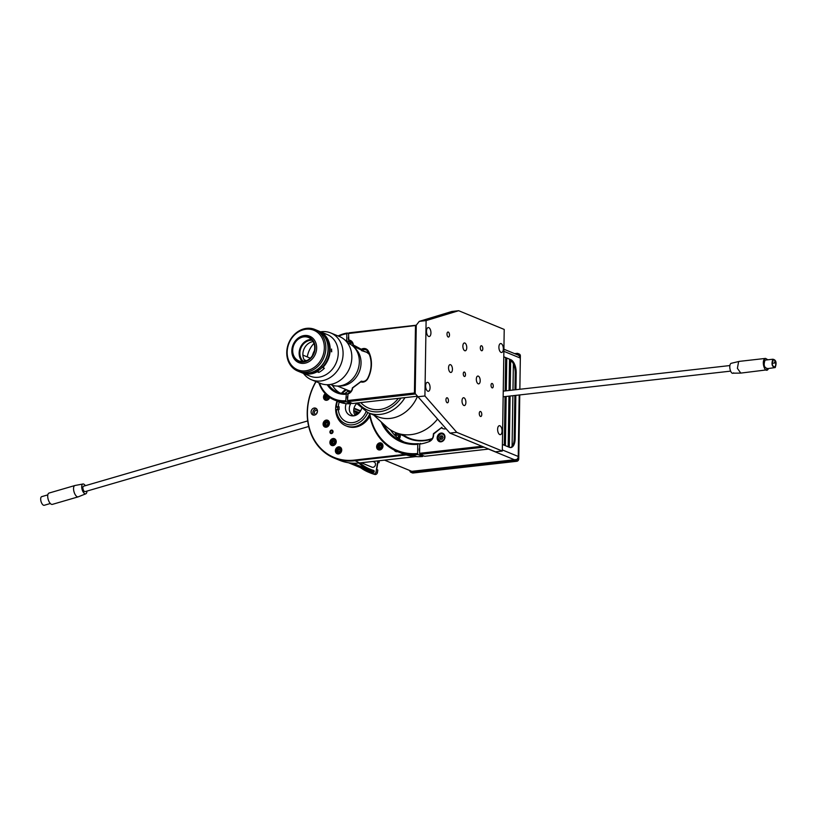 <?xml version="1.0" encoding="UTF-8"?>
<svg xmlns="http://www.w3.org/2000/svg" width="816" height="816" viewBox="0 0 816 816"><rect width="100%" height="100%" fill="white"/><g stroke="black" fill="none" stroke-linecap="round" stroke-linejoin="round"><path stroke-width="1.22" d="M333.734 387.406A1.795 1.52 -67.7 0 0 332.54 385.601M333.05 431.654A1.795 1.52 -67.7 0 0 329.919 432.001A1.795 1.52 -67.7 0 0 333.05 431.654M325.309 393.72A3.652 3.091 -67.7 0 0 323.513 397.096A3.652 3.091 -67.7 0 0 325.298 400.115A3.652 3.091 -67.7 0 0 329.695 397.474M329.44 423.3A3.652 3.091 -67.7 0 0 327.655 420.271A3.652 3.091 -67.7 0 0 323.085 424.014A3.652 3.091 -67.7 0 0 324.87 427.033A3.652 3.091 -67.7 0 0 329.44 423.3M328.471 420.811A3.652 3.091 -67.7 0 0 327.695 420.903A3.091 2.611 112.3 0 1 325.309 426.605A3.652 3.091 -67.7 0 0 325.829 427.237M382.979 446.036A3.652 3.091 -67.7 0 0 381.184 443.017A3.652 3.091 -67.7 0 0 376.625 446.76A3.652 3.091 -67.7 0 0 378.41 449.779A3.652 3.091 -67.7 0 0 382.979 446.036M382.01 443.547A3.652 3.091 -67.7 0 0 381.225 443.639M336.243 441.721A3.652 3.091 -67.7 0 0 334.458 438.702A3.652 3.091 -67.7 0 0 329.888 442.445A3.652 3.091 -67.7 0 0 331.684 445.465A3.652 3.091 -67.7 0 0 336.243 441.721M335.284 439.232A3.652 3.091 -67.7 0 0 334.499 439.324M341.731 450.034A3.652 3.091 -67.7 0 0 339.946 447.015A3.652 3.091 -67.7 0 0 335.376 450.748A3.652 3.091 -67.7 0 0 337.171 453.767A3.652 3.091 -67.7 0 0 341.731 450.034A2.815 2.377 112.3 0 0 341.465 450.289M340.762 447.545A3.652 3.091 -67.7 0 0 339.986 447.637A3.091 2.611 112.3 0 1 337.6 453.339A3.652 3.091 -67.7 0 0 338.12 453.971M317.455 411.213A3.652 3.091 -67.7 0 0 315.67 408.194A3.652 3.091 -67.7 0 0 311.1 411.937A3.652 3.091 -67.7 0 0 312.895 414.956A3.652 3.091 -67.7 0 0 317.455 411.213M316.486 408.724A3.652 3.091 -67.7 0 0 312.875 412.661A3.652 3.091 -67.7 0 0 313.844 415.15M317.455 411.019A1.969 1.663 -67.7 0 0 314.344 412.498A1.969 1.663 -67.7 0 0 316.149 414.202M316.73 413.508A1.969 1.663 112.3 0 1 317.383 411.927M332.153 445.046A3.652 3.091 -67.7 0 0 332.642 445.658M378.879 449.361A3.652 3.091 -67.7 0 0 379.369 449.973M325.768 399.707A3.652 3.091 -67.7 0 0 326.257 400.319M406.225 454.93L354.277 460.795A55.1 46.594 112.3 0 1 334.172 458.072A55.1 46.594 112.3 0 1 315.884 381.562M316.057 381.623A54.539 46.114 -67.7 0 0 312.569 436.621A54.539 46.114 -67.7 0 0 354.011 460.132L404.624 454.42M431.99 438.967A42.728 36.128 112.3 0 1 403.604 435.856M402.778 434.52A42.167 35.659 -67.7 0 0 432.296 438.518M399.106 438.967A3.652 3.091 -67.7 0 0 400.258 436.132A3.652 3.091 -67.7 0 0 399.799 434.285M396.709 433.021A3.652 3.091 -67.7 0 0 394.444 434.867M394.301 450.106A3.652 3.091 -67.7 0 0 397.586 451.615M415.803 456.613L359.56 462.958A55.1 46.594 112.3 0 1 339.456 460.244L334.172 458.072M353.777 411.468L358.591 413.447M358.867 413.171L353.746 411.07M353.736 410.428L359.295 412.712M360.335 411.325L353.92 408.683M354.042 408.153L360.611 410.856L354.032 408.173M361.274 462.764L372.076 467.211A2.815 2.377 -67.7 0 0 374.218 462.009L372.871 461.458M359.876 462.927A51.724 43.738 -67.7 0 0 370.046 469.169A51.724 43.738 -67.7 0 0 373.585 470.424A1.122 0.949 112.3 0 1 372.892 472.556A53.978 45.635 112.3 0 1 365.65 469.577M368.771 472.291L370.158 472.862A55.1 46.594 112.3 0 0 374.84 474.453A2.244 1.897 112.3 0 0 377.42 472.495L376.033 471.923A2.244 1.897 112.3 0 1 373.453 473.882A55.1 46.594 112.3 0 1 368.771 472.291A55.1 46.594 112.3 0 1 360.529 467.69M377.879 462.397L379.012 462.733L377.9 462.274L376.717 469.537L377.828 469.996L377.42 472.495M379.012 462.733L379.246 461.285L378.196 460.856M377.828 460.897L376.033 471.923M379.083 460.754L379.246 461.285M356.276 415.048A41.045 34.7 112.3 0 1 356.918 412.753M370.046 469.169L370.882 469.516A51.724 43.738 -67.7 0 0 373.912 470.608M355.276 415.436A41.045 34.7 112.3 0 1 356.082 412.417M516.722 354.491L518.741 354.266A2.244 1.897 -67.7 0 0 517.069 353.359L514.631 353.634M517.885 353.471L519.282 354.042A2.244 1.897 112.3 0 1 520.373 355.898L519.853 389.263M503.9 349.228L518.14 355.072A3.376 2.856 -67.7 0 1 519.792 357.867L519.823 355.674A2.244 1.897 -67.7 0 0 519.578 354.613L518.741 354.266M519.761 394.934L518.762 458.888A2.244 1.897 112.3 0 1 516.773 461.295L515.386 460.724A2.244 1.897 -67.7 0 0 517.089 459.439L517.925 459.785A2.244 1.897 -67.7 0 0 518.201 458.653L519.2 394.995L518.242 456.47L502.319 449.922M519.578 354.613L517.558 354.838M409.826 470.536A2.244 1.897 -67.7 0 0 411.754 472.423L413.141 472.994A2.244 1.897 112.3 0 1 412.315 472.882L410.927 472.311M515.386 460.724L411.754 472.423M411.029 471.026A1.122 0.949 -67.7 0 0 411.764 471.332L517.089 459.439M516.773 461.295L413.141 472.994M511.214 361.774A3.652 3.091 112.3 0 1 511.479 360.978M336.355 406.694L339.15 406.817A16.871 14.26 -67.7 0 0 339.109 409.561L335.672 409.948A20.808 17.585 112.3 0 1 335.723 407.204L336.355 406.694A19.115 16.167 112.3 0 1 337.508 401.237M342.179 393.414A19.115 16.167 112.3 0 1 346.627 389.813M339.15 406.817L335.723 407.204A20.808 17.585 112.3 0 1 337.028 401.003M341.476 393.302A20.808 17.585 112.3 0 1 345.739 389.456M369.505 414.375A20.808 17.585 112.3 0 1 353.42 426.809A20.808 17.585 112.3 0 1 345.831 425.779A20.808 17.585 112.3 0 1 335.672 409.948M369.862 416.293A20.808 17.585 112.3 0 1 354.532 427.258A20.808 17.585 112.3 0 1 346.943 426.238L345.831 425.779M338.314 406.47A16.871 14.26 112.3 0 1 339.262 401.982M344.791 393.608A16.871 14.26 112.3 0 1 348.238 391.262M366.027 411.794A16.871 14.26 112.3 0 1 352.655 422.627A16.871 14.26 112.3 0 1 346.494 421.801A16.871 14.26 112.3 0 1 338.273 409.214M367.751 412.6A19.115 16.167 112.3 0 1 349.513 424.84A19.115 16.167 112.3 0 1 336.314 409.438M373.983 472.097L353.073 463.192M358.805 463.039A52.856 44.686 -67.7 0 0 366.986 468.914M372.892 472.556L349.34 462.876M514.957 389.813L515.222 373.045A11.24 5.447 83.6 0 0 509.837 359.805L510.816 359.693L503.778 356.796M515.936 389.701L516.202 372.932A11.24 5.447 83.6 0 0 510.816 359.693M510.377 447.566A11.24 5.447 83.6 0 0 514.192 438.773L514.865 395.485M502.401 444.445L509.439 447.331A11.24 5.447 83.6 0 0 510.877 447.556A11.24 5.447 83.6 0 0 515.161 438.661L515.845 395.372M516.722 459.479A3.376 2.856 -67.7 0 0 518.242 456.47M411.764 471.332L384.54 460.142M399.809 452.472L401.523 453.227A59.038 49.919 -67.7 0 0 401.768 453.329A59.038 49.919 -67.7 0 0 416.476 456.501L412.58 454.91A59.038 49.919 112.3 0 1 397.882 451.738A59.038 49.919 112.3 0 1 397.688 451.656M383.367 423.892A47.787 40.412 -67.7 0 0 401.768 441.17A47.787 40.412 -67.7 0 0 418.22 443.629L417.772 444.322A48.695 41.167 112.3 0 1 381.082 421.811M404.134 442.048A47.787 40.412 112.3 0 1 390.385 429.797M419.72 444.241L418.22 443.629M369.74 413.416A58.14 49.154 -67.7 0 0 417.619 453.523L418.057 454.583A59.038 49.919 112.3 0 1 397.494 451.574A59.038 49.919 112.3 0 1 369.311 413.243M417.619 453.523L417.772 444.322M401.962 453.41A59.038 49.919 -67.7 0 0 402.155 453.492A59.038 49.919 -67.7 0 0 422.719 456.501L423.178 455.807M419.608 451.554A2.53 1.224 -96.4 0 1 419.659 447.902M422.719 456.501L418.057 454.583M440.987 441.823A4.498 3.805 -67.7 0 0 444.853 437.957A4.498 3.805 -67.7 0 0 442.762 433.286A4.498 3.805 -67.7 0 0 441.119 433.061A4.498 3.805 -67.7 0 0 437.254 436.927A4.498 3.805 -67.7 0 0 439.345 441.609A4.498 3.805 -67.7 0 0 440.987 441.823M443.904 434.071A4.498 3.805 -67.7 0 0 443.618 434.092A4.498 3.805 -67.7 0 0 443.292 434.143M429.247 441.568L429.512 440.926A5.62 4.753 -67.7 0 0 433.245 435.683L433.429 433.694L441.986 427.258L433.724 433.959L433.582 435.479A6.518 5.518 112.3 0 1 429.247 441.568A48.695 41.167 112.3 0 1 419.72 444.098L419.577 453.319L481.97 446.27M419.577 453.319L420.005 454.379L484.092 447.137M488.753 449.055L424.677 456.297L420.005 454.379M421.27 443.853L420.179 443.404L419.72 444.098M445.985 428.737A6.518 5.518 112.3 0 1 442.782 428.563L441.558 428.063M497.617 429.267A4.498 2.183 83.6 0 0 500.341 434.653A4.498 2.183 83.6 0 0 502.054 431.093A4.498 2.183 83.6 0 0 499.331 425.707A4.498 2.183 83.6 0 0 497.617 429.267M465.895 402.451A3.937 1.907 -96.4 0 1 464.396 405.562A3.937 1.907 -96.4 0 1 462.009 400.85A3.937 1.907 -96.4 0 1 463.508 397.739A3.937 1.907 -96.4 0 1 465.895 402.451M466.762 347.667A3.937 1.907 -96.4 0 1 465.253 350.788A3.937 1.907 -96.4 0 1 462.866 346.076A3.937 1.907 -96.4 0 1 464.375 342.965A3.937 1.907 -96.4 0 1 466.762 347.667M452.441 369.352A3.937 1.907 -96.4 0 1 450.942 372.463A3.937 1.907 -96.4 0 1 448.555 367.761A3.937 1.907 -96.4 0 1 450.055 364.64A3.937 1.907 -96.4 0 1 452.441 369.352M480.206 380.766A3.937 1.907 -96.4 0 1 478.706 383.877A3.937 1.907 -96.4 0 1 476.32 379.165A3.937 1.907 -96.4 0 1 477.829 376.054A3.937 1.907 -96.4 0 1 480.206 380.766M463.274 373.81A2.244 1.091 83.6 0 0 464.641 376.492A2.244 1.091 83.6 0 0 465.497 374.717A2.244 1.091 83.6 0 0 464.131 372.025A2.244 1.091 83.6 0 0 463.274 373.81M491.038 385.213A2.244 1.091 83.6 0 0 492.405 387.906A2.244 1.091 83.6 0 0 493.262 386.131A2.244 1.091 83.6 0 0 491.895 383.438A2.244 1.091 83.6 0 0 491.038 385.213M449.494 335.06A2.53 1.224 -96.4 0 1 448.525 337.059A2.53 1.224 -96.4 0 1 446.995 334.03A2.53 1.224 -96.4 0 1 447.953 332.03A2.53 1.224 -96.4 0 1 449.494 335.06M448.453 400.799A2.53 1.224 -96.4 0 1 447.494 402.798A2.53 1.224 -96.4 0 1 445.954 399.769A2.53 1.224 -96.4 0 1 446.923 397.769A2.53 1.224 -96.4 0 1 448.453 400.799M481.777 414.487A2.53 1.224 -96.4 0 1 480.808 416.486A2.53 1.224 -96.4 0 1 479.278 413.467A2.53 1.224 -96.4 0 1 480.247 411.458A2.53 1.224 -96.4 0 1 481.777 414.487M482.807 348.758A2.53 1.224 -96.4 0 1 481.848 350.758A2.53 1.224 -96.4 0 1 480.308 347.728A2.53 1.224 -96.4 0 1 481.277 345.729A2.53 1.224 -96.4 0 1 482.807 348.758M426.493 331.123A4.498 2.183 83.6 0 0 429.226 336.508A4.498 2.183 83.6 0 0 430.94 332.948A4.498 2.183 83.6 0 0 428.216 327.563A4.498 2.183 83.6 0 0 426.493 331.123M425.636 385.897A4.498 2.183 83.6 0 0 428.359 391.282A4.498 2.183 83.6 0 0 430.073 387.722A4.498 2.183 83.6 0 0 427.349 382.347A4.498 2.183 83.6 0 0 425.636 385.897M498.902 347.106A4.498 2.183 83.6 0 0 501.626 352.481A4.498 2.183 83.6 0 0 503.35 348.932A4.498 2.183 83.6 0 0 500.616 343.546A4.498 2.183 83.6 0 0 498.902 347.106M419.261 321.371L416.272 325.196L415.191 393.577L449.902 433.092L495.455 451.819L502.299 451.044L504.217 329.44L458.663 310.712L451.819 311.488L419.261 321.371L426.105 320.596L458.663 310.712M418.078 396.739L424.922 395.974L456.746 432.317L449.902 433.092L415.191 393.577M424.922 395.974L426.105 320.596M456.746 432.317L502.299 451.044M336.682 400.829A35.312 29.855 -67.7 0 0 338.589 401.717A35.312 29.855 -67.7 0 0 344.648 403.359L340.762 401.768A35.312 29.855 112.3 0 1 334.703 400.115A35.312 29.855 112.3 0 1 334.509 400.034M338.099 335.978A35.312 29.855 112.3 0 1 347.3 333.02L346.841 333.713A34.415 29.09 -67.7 0 0 338.681 336.212M319.444 383.02A34.415 29.09 -67.7 0 0 345.79 400.727L346.219 401.788A35.312 29.855 112.3 0 1 334.315 399.952A35.312 29.855 112.3 0 1 318.862 382.775M338.783 401.788A35.312 29.855 -67.7 0 0 338.977 401.87A35.312 29.855 -67.7 0 0 350.89 403.706L351.349 403.012M349.381 343.699A26.877 22.726 112.3 0 1 351.839 343.159L352.298 342.465M345.362 340.445A27.775 23.48 112.3 0 1 346.739 340.18L347.177 341.241A26.877 22.726 -67.7 0 0 346.28 341.404M348.463 339.436A2.53 1.224 -96.4 0 1 348.503 336.957M347.177 341.241L351.839 343.159M347.3 333.02L348.554 333.54M346.841 333.713L346.739 340.18M328.491 384.673A26.877 22.726 -67.7 0 0 337.518 392.149A26.877 22.726 -67.7 0 0 346.351 393.567L345.79 400.727M345.892 394.261A27.775 23.48 112.3 0 1 327.175 384.713M339.915 392.955A26.877 22.726 112.3 0 1 332.316 385.223M347.606 394.077L346.351 393.567M347.524 398.881A2.53 1.224 -96.4 0 1 347.565 396.403M350.89 403.706L346.219 401.788M415.313 393.71L414.426 392.996L347.504 400.554L348.065 393.353A5.62 4.753 -67.7 0 0 352.369 387.916L361.396 381.143A5.62 4.753 -67.7 0 0 361.396 381.143A5.62 4.753 -67.7 0 0 363.446 381.419A5.62 4.753 -67.7 0 0 367.71 378.226A26.877 22.726 -67.7 0 0 368.118 351.808A5.62 4.753 -67.7 0 0 365.996 349.85A5.62 4.753 -67.7 0 0 363.946 349.574A5.62 4.753 -67.7 0 0 361.876 350.319L353.185 346.106L353.359 344.995L361.284 349.268L361.876 350.319L366.537 352.237A5.62 4.753 112.3 0 1 368.006 351.594M361.284 349.268A6.518 5.518 112.3 0 1 363.518 348.514A6.518 5.518 112.3 0 1 368.363 351.104A27.775 23.48 112.3 0 1 367.934 378.41A6.518 5.518 112.3 0 1 360.774 381.857L352.685 387.937A6.518 5.518 112.3 0 1 347.606 394.046M353.042 345.556A5.62 4.753 -67.7 0 0 350.299 341.374A5.62 4.753 -67.7 0 0 348.881 341.078L351.523 342.159M415.548 393.975L347.932 401.615L352.594 403.532L417.496 396.209M347.504 400.554L347.932 401.615M416.262 325.451L348.554 333.509L349.013 332.816L416.272 325.217M414.426 392.996L415.477 325.951M348.881 341.078L348.554 333.509M348.452 340.007A6.518 5.518 112.3 0 1 353.359 344.995M361.457 349.809L361.672 350.441M361.559 350.625L366.537 352.237A21.257 17.972 -67.7 0 1 369.352 354.481M513.386 363.875L512.978 390.038M512.887 395.709L512.091 446.321M510.622 362.09A1.408 1.193 -67.7 0 0 511.632 361.141M510.653 360.254L510.184 390.354M510.092 396.025L509.286 447.27M509.551 359.173L509.062 390.476M508.97 396.148L508.174 446.811M506.777 358.03L506.257 390.793M506.175 396.464L505.4 445.679M505.665 357.571L505.135 390.925M505.053 396.586L504.288 445.22M772.222 363.946L772.517 364.987M774.884 362.947L774.598 361.906M772.691 360.325L772.976 361.366M767.56 359.601L765.561 358.408L739.316 361.376L730.983 363.365C728.117 365.466 730.912 375.533 733.615 372.851M739.316 361.376L738.602 361.753L737.389 368.332L740.775 373.085M765.561 358.408L764.704 358.805C761.399 361.233 764.623 372.851 767.744 369.75L768.57 368.536M740.775 373.096L767.744 369.75M772.885 359.224C771.212 364.109 771.977 366.894 775.2 367.567C776.873 362.681 776.108 359.897 772.885 359.224L765.061 360.111C763.388 364.997 764.164 367.771 767.377 368.444M766.724 368.75L775.2 367.567M775.057 367.037C772.242 366.455 771.559 364.018 773.027 359.744C775.843 360.335 776.526 362.763 775.057 367.037L774.486 367.302M773.027 359.744L773.578 359.489M377.675 416.68A34.303 28.999 -67.7 0 0 417.517 396.229A34.303 28.999 112.3 0 1 390.262 418.404A34.303 28.999 112.3 0 1 377.747 416.711L367.955 412.682A34.303 28.999 112.3 0 0 380.47 414.375A34.303 28.999 112.3 0 0 404.971 397.616M373.687 415.048L386.539 426.799A42.167 35.659 -67.7 0 0 395.576 432.551A42.167 35.659 -67.7 0 0 437.539 419.098M361.039 363.079A21.257 17.972 -67.7 0 0 354.899 348.146A21.257 17.972 -67.7 0 1 358.734 353.012A21.257 17.972 -67.7 0 1 357.612 375.166A21.257 17.972 -67.7 0 1 339.364 385.948A21.257 17.972 -67.7 0 0 361.039 363.079M360.662 402.625L362.171 404.002A29.804 25.194 -67.7 0 0 368.557 408.071A29.804 25.194 -67.7 0 0 398.371 398.361A29.804 25.194 112.3 0 1 379.43 409.54A29.804 25.194 112.3 0 1 360.774 402.604M330.358 384.469L331.235 384.826A22.491 19.013 -67.7 0 0 339.446 385.937A22.491 19.013 -67.7 0 0 358.805 366.598A22.491 19.013 -67.7 0 0 348.34 343.23L347.453 342.863M313.956 343.393A22.491 19.013 -67.7 0 0 307.265 356.918M305.959 372.178A22.491 19.013 112.3 0 1 297.758 371.066A22.491 19.013 112.3 0 1 287.283 347.698A22.491 19.013 112.3 0 1 306.653 328.348A22.491 19.013 112.3 0 1 314.854 329.46A22.491 19.013 112.3 0 1 325.329 352.838A22.491 19.013 112.3 0 1 305.959 372.178M297.758 371.066L299.972 371.984A22.491 19.013 -67.7 0 0 308.183 373.085A22.491 19.013 -67.7 0 0 327.542 353.746A22.491 19.013 -67.7 0 0 317.077 330.378L314.854 329.46M306.082 329.225A21.369 18.064 -67.7 0 0 287.171 352.135A21.369 18.064 -67.7 0 0 305.419 370.852A21.369 18.064 -67.7 0 0 324.329 347.942A21.369 18.064 -67.7 0 0 306.082 329.225M300.064 372.014A22.491 19.013 -67.7 0 0 300.145 372.045L301.532 372.616A22.491 19.013 -67.7 0 0 309.733 373.728A22.491 19.013 -67.7 0 0 329.103 354.389A22.491 19.013 -67.7 0 0 318.628 331.01L317.24 330.439A22.491 19.013 -67.7 0 0 317.159 330.409M300.145 372.045A22.491 19.013 -67.7 0 0 308.346 373.157A22.491 19.013 -67.7 0 0 327.716 353.818A22.491 19.013 -67.7 0 0 317.24 330.439M304.47 335.509A14.28 12.077 -67.7 0 0 292.169 347.789A14.28 12.077 -67.7 0 0 298.819 362.63A14.28 12.077 -67.7 0 0 304.031 363.334A14.28 12.077 -67.7 0 0 316.322 351.053A14.28 12.077 -67.7 0 0 309.682 336.212A14.28 12.077 -67.7 0 0 304.47 335.509M303.899 336.376A13.158 11.128 -67.7 0 0 292.261 350.482A13.158 11.128 -67.7 0 0 303.491 362.008A13.158 11.128 -67.7 0 0 315.129 347.902A13.158 11.128 -67.7 0 0 303.899 336.376M303.501 361.519A12.648 10.7 -67.7 0 0 314.395 350.635A12.648 10.7 -67.7 0 0 308.509 337.487A12.648 10.7 -67.7 0 0 303.889 336.865A12.648 10.7 -67.7 0 0 292.995 347.749A12.648 10.7 -67.7 0 0 298.891 360.896A12.648 10.7 -67.7 0 0 303.501 361.519M311.467 339.456A12.648 10.7 -67.7 0 0 310.335 339.517A12.648 10.7 -67.7 0 0 300.013 348.381A12.648 10.7 -67.7 0 0 302.369 361.58M312.253 340.323A11.812 9.986 -67.7 0 0 310.315 340.333A11.812 9.986 -67.7 0 0 300.523 349.095A11.812 9.986 -67.7 0 0 303.542 361.508M313.12 341.598A11.812 9.986 -67.7 0 0 303.899 349.279A11.812 9.986 -67.7 0 0 305.051 361.223M310.631 372.637A22.379 18.921 -67.7 0 0 325.115 337.396M322.769 334.101L324.911 334.366A22.491 19.013 -67.7 0 0 320.8 331.908L327.236 334.55A22.491 19.013 112.3 0 1 337.712 357.928A22.491 19.013 112.3 0 1 318.342 377.267A22.491 19.013 112.3 0 1 310.141 376.156L302.083 372.851A22.491 19.013 112.3 0 1 301.808 372.728M316.69 371.198L317.21 371.77A22.491 19.013 112.3 0 1 310.294 373.952A22.491 19.013 112.3 0 1 302.083 372.851M302.889 355.113L309.131 357.683A1.907 1.612 112.3 0 1 309.927 358.51M331.52 351.778L331.561 349.044L331.704 351.808M320.576 331.816A25.306 21.389 112.3 0 1 321.484 331.694A25.306 21.389 112.3 0 1 330.715 332.938A25.306 21.389 112.3 0 1 342.485 359.234A25.306 21.389 112.3 0 1 320.708 380.99A25.306 21.389 112.3 0 1 311.477 379.746A25.306 21.389 112.3 0 1 303.481 373.422M330.715 332.938L339.456 336.539A25.306 21.389 112.3 0 1 351.237 362.834A25.306 21.389 112.3 0 1 329.45 384.591A25.306 21.389 112.3 0 1 320.219 383.336L311.477 379.746M312.375 355.603A22.491 19.013 112.3 0 1 314.374 350.737M323.299 333.703A22.491 19.013 112.3 0 1 322.769 367.588L322.249 367.016M320.8 331.908A22.491 19.013 -67.7 0 0 319.699 331.5M317.954 370.79L318.821 372.433A22.491 19.013 -67.7 0 0 324.38 368.251L322.769 367.588M317.21 371.77L318.821 372.433M329.491 397.331A3.091 2.611 112.3 0 1 324.217 397.137M324.217 397.086A3.091 2.611 112.3 0 1 325.808 394.23L324.187 397.106L325.737 399.687M327.002 395.362L326.094 395.464L325.349 396.943L326.053 398.269L327.502 398.106L328.042 396.239M327.318 395.638A1.663 1.408 -67.7 0 0 326.981 395.831L326.237 397.31L325.349 396.943M326.981 395.831L326.094 395.464M326.237 397.31A1.663 1.408 -67.7 0 0 326.492 398.218M323.799 424.004A3.091 2.611 112.3 0 1 327.665 420.883C326.451 419.842 325.156 420.883 323.768 424.024L325.309 426.605A3.091 2.611 112.3 0 1 323.799 424.055M324.931 423.861L325.635 425.187L327.073 425.024L327.818 423.535L327.124 422.219L325.676 422.382L324.931 423.861L326.288 425.116M327.247 422.453A1.663 1.408 -67.7 0 0 325.819 424.228M330.602 442.425A3.091 2.611 112.3 0 1 335.978 441.874A3.091 2.611 112.3 0 1 330.602 442.476L332.112 445.036M331.735 442.292L332.438 443.618L333.887 443.455L334.631 441.966L333.928 440.65L332.479 440.813L331.735 442.292L333.091 443.537M334.162 441.089L332.479 440.813M333.367 441.17L332.622 442.66M336.09 450.738A3.091 2.611 112.3 0 1 339.956 447.617C338.752 446.576 337.447 447.617 336.059 450.758L337.6 453.339A3.091 2.611 112.3 0 1 336.09 450.789M337.926 451.921L339.364 451.758L340.109 450.269L339.415 448.953L337.967 449.116L337.222 450.595L337.926 451.921M339.65 449.392L337.967 449.116M338.854 449.483L338.11 450.962L337.222 450.595M377.329 446.74A3.091 2.611 112.3 0 1 382.704 446.189A3.091 2.611 112.3 0 1 377.329 446.791M380.613 447.76L381.358 446.281L380.654 444.955L379.205 445.118L378.461 446.607L379.165 447.923L380.613 447.76M380.888 445.403L379.205 445.118M380.093 445.485L379.348 446.974L378.461 446.607M398.738 433.847A3.091 2.611 112.3 0 1 398.891 438.804M394.975 435.407A3.091 2.611 112.3 0 1 398.218 433.633L396.372 433.867L394.944 435.377M397.708 437.886L398.636 436.376L397.943 435.061L396.494 435.224L395.933 436.336M438.019 437.937A3.937 3.325 112.3 0 1 442.935 433.969A3.937 3.325 112.3 0 1 444.863 437.223A3.937 3.325 112.3 0 1 439.946 441.242A3.937 3.325 112.3 0 1 438.019 437.988M443.078 437.366L442.231 435.764L440.487 435.958L439.579 437.753L440.426 439.355L442.18 439.161L443.078 437.366M442.598 436.448L440.487 435.958M441.874 436.529L440.966 438.325L439.579 437.753M332.653 385.795A1.683 1.428 112.3 0 1 333.438 386.141M330.766 431.358A1.132 0.959 -67.7 0 0 332.398 432.378A1.132 0.959 -67.7 0 0 330.766 431.358M332.622 430.471A1.683 1.428 -67.7 0 0 331.347 433.592M346.188 403.665A9.557 8.078 -67.7 0 0 345.515 408.938A9.557 8.078 -67.7 0 0 350.105 415.375A9.557 8.078 -67.7 0 0 361.508 408.826M337.681 406.98A18.554 15.688 -67.7 0 0 337.62 409.285M47.828 494.863L41.708 496.648A4.498 1.989 73.8 0 0 40.8 497.893A4.498 1.989 73.8 0 0 41.565 502.891A4.498 1.989 73.8 0 0 44.227 505.288L50.337 503.503M74.909 485.52L49.062 493.048A5.906 2.611 73.8 0 0 47.869 494.669A5.906 2.611 73.8 0 0 48.868 501.238A5.906 2.611 73.8 0 0 52.357 504.38L78.214 496.852A5.906 2.611 -106.2 0 1 74.715 493.7A5.906 2.611 -106.2 0 1 73.715 487.142A5.906 2.611 -106.2 0 1 74.909 485.52A5.906 2.611 -106.2 0 1 75.021 485.489L82.967 483.99A5.12 2.264 73.8 0 0 81.845 485.428A5.12 2.264 73.8 0 0 82.753 491.212A5.12 2.264 73.8 0 0 85.823 493.802A5.12 2.264 73.8 0 0 86.761 492.425A5.12 2.264 73.8 0 0 86.904 491.099M85.333 485.704A5.12 2.264 73.8 0 0 82.967 483.99M307.683 420.923L83.518 486.224A2.815 1.244 73.8 0 0 82.946 486.999A2.815 1.244 73.8 0 0 83.426 490.13A2.815 1.244 73.8 0 0 85.088 491.63L308.693 426.493M85.823 493.802L78.316 496.811A5.906 2.611 -106.2 0 1 78.214 496.852M350.676 403.726A8.548 7.222 -67.7 0 0 349.299 409.132A8.548 7.222 -67.7 0 0 353.471 415.66A8.548 7.222 -67.7 0 0 353.869 415.813M356.633 403.594A8.548 7.222 -67.7 0 0 353.736 410.958A8.548 7.222 -67.7 0 0 355.297 415.466M359.56 462.958L354.011 460.132M374.84 474.453L373.453 473.882M520.373 355.898L519.823 355.674M518.201 458.653L518.762 458.888M519.792 357.867L503.87 351.319M515.222 373.045L516.202 372.932M514.192 438.773L515.161 438.661M514.417 459.745L488.498 449.086M368.363 351.104L368.118 351.808M347.045 389.987A21.634 18.289 -67.7 0 0 350.574 391.843M337.457 386.05L348.167 390.456A21.257 17.972 -67.7 0 0 351.033 391.313M368.546 352.634A21.634 18.289 -67.7 0 0 367.149 351.9M400.982 398.065A32.048 27.101 112.3 0 1 379.389 411.733A32.048 27.101 112.3 0 1 358.153 402.9M325.89 394.312A2.866 2.428 -67.7 0 0 326.471 399.595A2.866 2.428 -67.7 0 0 329.215 397.137M323.881 423.983A2.866 2.428 -67.7 0 0 328.868 423.422A2.866 2.428 -67.7 0 0 323.881 423.983M330.684 442.415A2.866 2.428 -67.7 0 0 335.672 441.844A2.866 2.428 -67.7 0 0 330.684 442.415M336.172 450.718A2.866 2.428 -67.7 0 0 341.159 450.157A2.866 2.428 -67.7 0 0 336.172 450.718M377.42 446.729A2.866 2.428 -67.7 0 0 382.398 446.158A2.866 2.428 -67.7 0 0 377.42 446.729M398.647 438.62A2.866 2.428 -67.7 0 0 397.851 433.765A2.866 2.428 -67.7 0 0 395.026 435.458M438.1 437.927A3.713 3.142 -67.7 0 0 441.272 441.17A3.713 3.142 -67.7 0 0 444.557 437.192A3.713 3.142 -67.7 0 0 441.385 433.949A3.713 3.142 -67.7 0 0 438.1 437.927M369.189 471.25L348.544 462.764M774.802 362.987L772.12 363.293M729.922 365.548L503.248 391.139M730.555 371.137L503.156 396.8M732.748 373.198L740.642 373.096M409.285 438.182L395.576 432.551M356.674 347.983L353.624 346.739M346.688 389.844L349.697 392.588M356.296 403.114L367.955 412.682M306.479 360.723L304.113 359.754M334.468 439.314C333.265 438.263 331.969 439.314 330.572 442.456M378.848 449.351L377.298 446.77C378.695 443.629 379.991 442.578 381.194 443.629M396.199 451.105L395.597 450.738M439.946 441.242L437.988 437.968C439.324 434.163 440.966 432.837 442.935 433.969"/></g></svg>

